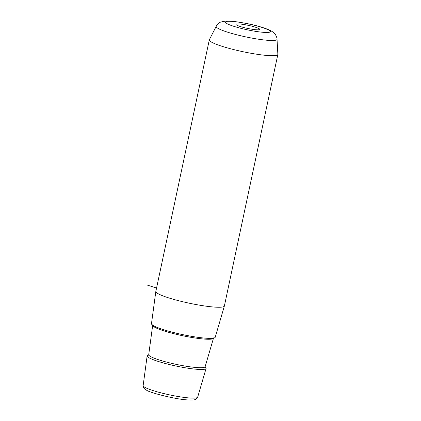 <?xml version="1.0" encoding="UTF-8"?>
<svg xmlns="http://www.w3.org/2000/svg" width="421" height="421" viewBox="0 0 421 421"><rect width="100%" height="100%" fill="white"/><g stroke="black" fill="none" stroke-linecap="round" stroke-linejoin="round"><path stroke-width="0.63" d="M209.3 39.874L155.833 291.421A35.038 4.573 12 0 0 155.823 291.464L151.481 323.686A32.585 4.252 12 0 0 153.939 325.949A32.585 4.252 12 0 0 189.04 335.879A32.585 4.252 12 0 0 215.226 337.232L224.367 306.035A35.038 4.573 12 0 0 224.377 305.988L277.844 54.446A35.038 4.573 -168 0 1 249.842 53.062A35.038 4.573 -168 0 1 211.931 42.353A35.038 4.573 -168 0 1 209.3 39.874A35.038 4.573 -168 0 1 209.353 39.721L216.226 26.312A31.101 4.057 -168 0 0 218.515 28.649A31.101 4.057 -168 0 0 252.695 38.248A31.101 4.057 -168 0 0 277.034 39.237L277.855 54.283A35.038 4.573 -168 0 1 277.844 54.446M155.823 291.464A35.038 4.573 12 0 0 158.464 293.9A35.038 4.573 12 0 0 196.207 304.578A35.038 4.573 12 0 0 224.367 306.035M248.758 28.665A9.315 1.216 12 0 0 246.359 28.154M258.826 28.533A12.12 1.584 12 0 0 244.954 24.692A12.12 1.584 12 0 0 236.092 24.576A12.12 1.584 12 0 0 236.939 25.207A12.12 1.584 12 0 0 249.279 28.765A12.12 1.584 12 0 0 259.594 29.57A12.12 1.584 12 0 0 258.826 28.533M148.608 355.029A30.133 3.931 12 0 0 147.139 355.908A30.133 3.931 12 0 0 149.413 358.003A30.133 3.931 12 0 0 181.872 367.186A30.133 3.931 12 0 0 206.085 368.433A30.133 3.931 12 0 0 205.101 367.038M156.549 288.038L147.287 285.091M197.675 397.161L196.033 399.182C193.823 399.887 195.586 400.108 188.161 399.95C176.004 399.471 149.923 392.788 146.492 390.162C143.687 388.446 142.572 386.915 143.145 385.573A27.875 3.636 12 0 0 145.245 387.509A27.875 3.636 12 0 0 175.273 396.003A27.875 3.636 12 0 0 197.675 397.161L206.085 368.433M227.135 23.718A22.981 3 -168 0 1 239.223 22.234A22.981 3 -168 0 1 268.635 30.023A22.981 3 -168 0 1 256.547 31.507A22.981 3 -168 0 1 227.135 23.718M213.7 337.837L213.489 338.179A31.086 4.057 -168 0 1 188.508 336.884A31.086 4.057 -168 0 1 155.028 327.412A31.086 4.057 -168 0 1 152.686 325.254L152.634 324.854M148.45 355.219L148.713 354.714A28.838 3.763 12 0 0 150.892 356.719A28.838 3.763 12 0 0 181.956 365.512A28.838 3.763 12 0 0 205.132 366.707L213.489 338.179M143.145 385.573L147.139 355.908M216.226 26.312C216.005 25.834 219.646 22.06 221.088 21.966L225.577 21.055L229.145 21.05L238.054 21.971L248.474 23.855C258.478 25.991 265.946 28.291 270.871 30.759C273.371 32.175 274.95 33.548 275.618 34.875C276.755 37.258 277.228 38.711 277.034 39.237M148.713 354.714L152.686 325.254M205.132 366.707L205.169 367.275"/></g></svg>

